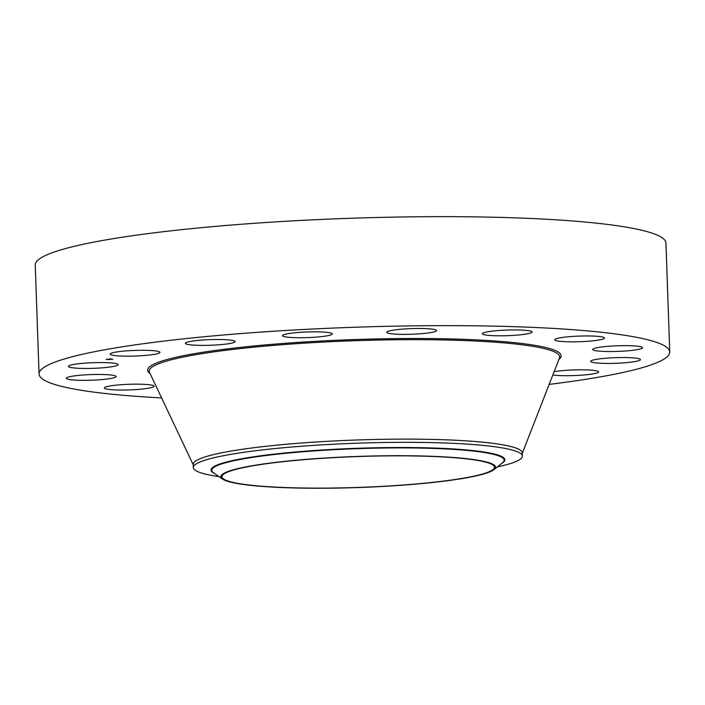 <?xml version="1.0" encoding="UTF-8"?>
<svg xmlns="http://www.w3.org/2000/svg" width="705" height="705" viewBox="0 0 705 705"><rect width="100%" height="100%" fill="white"/><g stroke="black" fill="none" stroke-linecap="round" stroke-linejoin="round"><path stroke-width="1.06" d="M146.147 355.373A24.904 2.82 -2 0 1 110.174 354.104A24.904 2.82 -2 0 1 123.957 351.09A24.904 2.82 -2 0 1 159.938 352.359A24.904 2.82 -2 0 1 146.147 355.373M161.612 397.928A315.54 35.717 -2 0 1 72.13 388.666A315.54 35.717 -2 0 1 39.057 374.011L35.25 265.027A315.54 35.717 -2 0 1 277.77 221.749A315.54 35.717 -2 0 1 632.87 228.35A315.54 35.717 -2 0 1 665.943 243.005L669.75 351.98A315.54 35.717 -2 0 1 549.16 384.392M39.057 374.011A315.54 35.717 -2 0 1 281.577 330.733A315.54 35.717 -2 0 1 636.677 337.334A315.54 35.717 -2 0 1 669.75 351.98M480.175 460.885A136.338 15.431 -2 0 1 494.469 467.221A136.338 15.431 -2 0 1 389.68 485.921A136.338 15.431 -2 0 1 236.245 483.066A136.338 15.431 -2 0 1 221.952 476.739A136.338 15.431 -2 0 1 326.741 458.038A136.338 15.431 -2 0 1 480.175 460.885M343.317 487.966A137.422 15.554 178 0 0 494.108 469.539A137.422 15.554 178 0 0 373.104 455.985A137.422 15.554 178 0 0 222.472 479.03A137.422 15.554 178 0 0 343.317 487.966M193.329 467.574A164.626 18.638 178 0 1 375.695 442.669A164.626 18.638 -2 0 1 505.124 448.433A164.626 18.638 178 0 1 522.379 456.082L522.273 452.857A164.626 18.638 -2 0 0 505.009 445.216A164.626 18.638 -2 0 0 319.744 441.771A164.626 18.638 -2 0 0 193.214 464.348L193.329 467.574A164.626 18.638 178 0 0 210.584 475.214A164.626 18.638 -2 0 0 219.035 476.624M497.369 466.904A164.626 18.638 178 0 0 522.379 456.082M299.493 337.73A24.904 2.82 -2 0 1 282.511 335.65A24.904 2.82 -2 0 1 315.302 331.835A24.904 2.82 -2 0 1 332.284 333.914A24.904 2.82 -2 0 1 299.493 337.73M395.364 334.117A24.904 2.82 -2 0 1 386.807 332.293A24.904 2.82 -2 0 1 401.33 329.217A24.904 2.82 -2 0 1 428.023 328.733A24.904 2.82 -2 0 1 436.58 330.557A24.904 2.82 -2 0 1 422.057 333.632A24.904 2.82 -2 0 1 395.364 334.117M484.996 334.893A24.904 2.82 -2 0 1 482.387 333.738A24.904 2.82 -2 0 1 501.528 330.319A24.904 2.82 -2 0 1 529.543 330.839A24.904 2.82 -2 0 1 532.16 331.993A24.904 2.82 -2 0 1 513.02 335.413A24.904 2.82 -2 0 1 484.996 334.893M554.747 339.951A24.904 2.82 -2 0 1 554.694 339.766A24.904 2.82 -2 0 1 578.664 336.109A24.904 2.82 -2 0 1 604.397 337.845A24.904 2.82 -2 0 1 604.458 338.03A24.904 2.82 -2 0 1 580.488 341.687A24.904 2.82 -2 0 1 554.747 339.951M154.051 386.04A24.904 2.82 -2 0 1 154.113 386.225A24.904 2.82 -2 0 1 130.143 389.883A24.904 2.82 -2 0 1 104.402 388.147A24.904 2.82 -2 0 1 104.349 387.962A24.904 2.82 -2 0 1 128.319 384.313A24.904 2.82 -2 0 1 154.051 386.04M594.007 348.517A24.904 2.82 -2 0 1 621.554 345.67A24.904 2.82 -2 0 1 642.484 347.724A24.904 2.82 -2 0 1 641.197 348.675A24.904 2.82 -2 0 1 613.641 351.513A24.904 2.82 -2 0 1 592.711 349.46A24.904 2.82 -2 0 1 594.007 348.517M114.8 377.483A24.904 2.82 -2 0 1 87.253 380.321A24.904 2.82 -2 0 1 66.323 378.268A24.904 2.82 -2 0 1 67.609 377.316A24.904 2.82 -2 0 1 95.166 374.478A24.904 2.82 -2 0 1 116.087 376.532A24.904 2.82 -2 0 1 114.8 377.483M596.783 359.286A24.904 2.82 -2 0 1 624.225 357.541A24.904 2.82 -2 0 1 640.44 359.62A24.904 2.82 -2 0 1 634.333 361.691A24.904 2.82 -2 0 1 606.882 363.427A24.904 2.82 -2 0 1 590.667 361.357A24.904 2.82 -2 0 1 596.783 359.286M112.025 366.706A24.904 2.82 -2 0 1 84.582 368.451A24.904 2.82 -2 0 1 68.367 366.371A24.904 2.82 -2 0 1 74.474 364.3A24.904 2.82 -2 0 1 101.925 362.564A24.904 2.82 -2 0 1 118.14 364.635A24.904 2.82 -2 0 1 112.025 366.706M554.112 371.702A24.904 2.82 -2 0 1 562.652 370.618A24.904 2.82 -2 0 1 598.633 371.887A24.904 2.82 -2 0 1 584.85 374.901A24.904 2.82 -2 0 1 552.817 375.007M211.976 345.194A24.904 2.82 -2 0 1 185.371 343.317A24.904 2.82 -2 0 1 208.521 339.687A24.904 2.82 -2 0 1 235.135 341.572A24.904 2.82 -2 0 1 211.976 345.194M110.808 358.898L112.844 359.18L106.05 359.418L110.808 358.898M108.376 359.612L112.121 359.206L108.376 359.612M110.359 359.268L108.685 359.233L110.394 359.224M110.324 359.33L108.323 359.383L110.324 359.33M109.328 359.33L110.006 359.383L109.337 359.339M108.975 359.418L108.517 359.374L108.975 359.418M494.108 469.539L502.639 462.63A146.287 16.559 178 0 0 373.826 448.204A146.287 16.559 178 0 0 213.483 472.729L222.472 479.03M501.669 463.414A146.993 16.638 178 0 0 373.897 447.807A146.993 16.638 178 0 0 214.505 473.443M193.443 465.256L149.486 372.275A205.358 23.247 -2 0 1 302.189 343.291A205.358 23.247 -2 0 1 538.144 347.283A205.358 23.247 -2 0 1 559.47 357.964L522.105 453.773M150.139 373.659A206.873 23.415 -2 0 1 291.597 342.833A206.873 23.415 -2 0 1 539.466 346.173A206.873 23.415 -2 0 1 558.915 359.383"/></g></svg>
